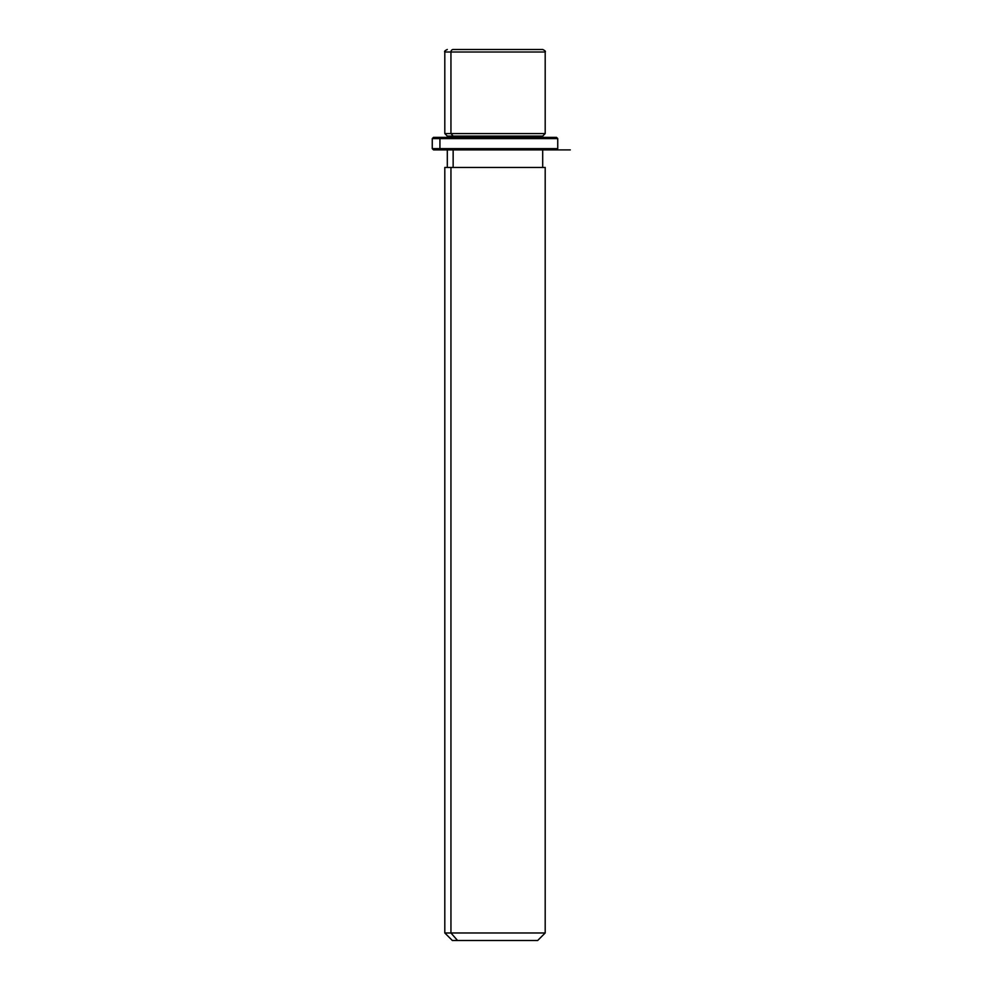 <?xml version="1.0" encoding="UTF-8"?>
<svg xmlns="http://www.w3.org/2000/svg" width="990" height="990" viewBox="0 0 990 990"><rect width="100%" height="100%" fill="white"/><g stroke="black" fill="none" stroke-linecap="round" stroke-linejoin="round"><path stroke-width="1.49" d="M542.693 137.35L542.693 136.088L453.148 136.088L450.945 133.576L545.193 133.576L450.945 133.576L453.148 136.088L447.307 136.088L542.693 136.088L545.193 133.576L545.193 52.012L450.945 52.012L545.193 52.012C545.849 51.418 545.007 50.577 542.693 49.5L453.148 49.5A2.512 2.203 90 0 0 450.945 52.012L450.945 133.576L450.945 52.012L444.807 52.012L450.945 52.012A2.512 2.203 -90 0 1 453.148 49.5L536.852 49.5M447.307 49.5C444.968 50.614 444.139 51.443 444.807 52.012L444.807 133.576L450.945 133.576L444.807 133.576L447.307 136.088L447.307 137.35M453.148 137.35L453.148 136.088L453.148 137.35M453.148 167.458L453.148 149.898L453.148 167.458M542.693 149.898L542.693 167.458L450.945 167.458L450.945 932.976L444.807 932.976L450.945 932.976L450.945 167.458L545.193 167.458L545.193 932.976L450.945 932.976L457.553 940.5L452.331 940.5L444.807 932.976L444.807 167.458L450.945 167.458M537.669 940.5L457.553 940.5L450.945 932.976L545.193 932.976L537.669 940.5M457.553 940.5L532.447 940.5M548.967 137.35L441.033 137.35L556.491 137.35L557.741 138.6L439.931 138.6L441.033 137.35L439.931 138.6L432.259 138.6L439.931 138.6L439.931 148.636L432.259 148.636L439.931 148.636L439.931 138.6L557.741 138.6L557.741 148.636L439.931 148.636L557.741 148.636L556.491 149.898L441.033 149.898L548.967 149.898M441.033 149.898L439.931 148.636L441.033 149.898L433.509 149.898L432.259 148.636L432.259 138.6L433.509 137.35L441.033 137.35M570.302 149.898L433.509 149.898M447.307 167.458L447.307 149.898"/></g></svg>
